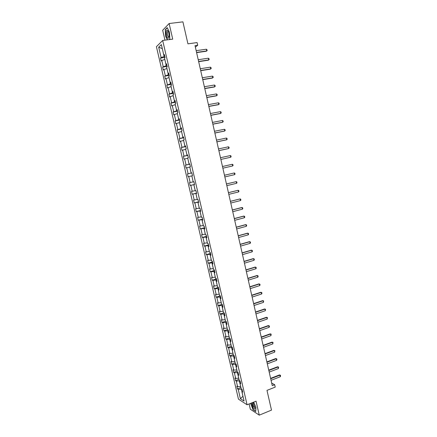 <?xml version="1.0" encoding="UTF-8"?>
<svg xmlns="http://www.w3.org/2000/svg" width="437" height="437" viewBox="0 0 437 437"><rect width="100%" height="100%" fill="white"/><g stroke="black" fill="none" stroke-linecap="round" stroke-linejoin="round"><path stroke-width="0.66" d="M249.112 403.957L250.33 409.223L259.267 415.15L256.049 401.177L247.074 404.777L162.684 40.472L172.724 39.139L169.13 23.527L162.673 30.279L164.962 40.171M169.13 23.527L182.912 21.85L187.932 43.842L197.098 42.586L197.704 45.251L195.022 45.623L272.267 385.653L274.682 384.702L271.694 383.123M259.267 415.15L271.492 410.114L266.985 390.378L275.228 387.111L274.682 384.702M162.684 40.472L156.413 46.688L238.449 399.128L247.074 404.777M241.464 389.045L242.917 396.272L240.394 398.681L238.22 389.34L237.46 388.87L240.929 387.526M241.262 389.127L238.22 389.34M239.64 380.736L239.339 380.851L240.645 386.477L237.602 386.696L236.843 386.232L237.46 388.87M237.602 386.696L236.302 381.086L235.543 380.638L239.023 379.311M237.826 372.406L237.417 372.559L238.722 378.196L235.685 378.431L234.931 377.994L235.543 380.638M235.685 378.431L234.374 372.81L233.626 372.384L237.111 371.079M236.013 364.048L235.488 364.245L236.799 369.893L233.757 370.15L233.008 369.735L233.626 372.384M233.757 370.15L232.446 364.513L231.703 364.108L235.199 362.825M162.318 48.654L164.11 56.553L161.095 57.531L158.691 47.201L161.373 44.579L163.804 55.067L164.388 54.538L165.077 57.504L164.492 58.023L165.945 64.283L166.535 63.78L167.224 66.741L166.628 67.232L168.076 73.476L168.671 73.001L169.359 75.951L168.758 76.415L170.201 82.642L170.807 82.2L171.49 85.139L170.883 85.576L172.325 91.786L172.932 91.371L173.615 94.305L173.003 94.714L174.439 100.909L175.051 100.521L175.734 103.449L175.117 103.826L176.548 110.004L177.171 109.643L177.848 112.56L177.225 112.91L178.651 119.072L179.279 118.744L179.957 121.655L179.328 121.978L180.754 128.123L181.382 127.817L182.054 130.723L181.426 131.018L182.846 137.147L183.48 136.868L184.152 139.769L183.513 140.031L184.933 146.144L185.578 145.898L186.244 148.788L185.599 149.022L187.014 155.124L187.664 154.906L188.331 157.784L187.681 157.992L189.095 164.077L189.745 163.886L190.412 166.759L189.756 166.939L191.166 173.003L191.821 172.844L192.488 175.707L191.827 175.865L193.23 181.912L193.897 181.776L194.558 184.632L193.891 184.764L195.29 190.794L195.962 190.685L196.623 193.536L195.951 193.64L197.344 199.654L198.021 199.572L198.682 202.418L198.005 202.489L199.398 208.493L200.075 208.438L200.736 211.273L200.053 211.322L201.441 217.309L202.129 217.276L202.784 220.106L202.096 220.128L203.478 226.098L204.172 226.098L204.827 228.917L204.134 228.912L205.516 234.866L206.209 234.893L206.865 237.706L206.166 237.673L207.542 243.617L208.247 243.666L208.897 246.473L208.192 246.413L209.569 252.34L210.273 252.417L210.924 255.213L210.213 255.132L211.584 261.036L212.3 261.14L212.945 263.937L212.229 263.822L213.6 269.716L214.316 269.848L214.96 272.633L214.245 272.497L215.605 278.374L216.331 278.527L216.97 281.308L216.249 281.144L217.61 287.011L218.336 287.191L218.981 289.96L218.249 289.769L219.609 295.62L220.341 295.827L220.98 298.591L220.248 298.378L221.603 304.212L222.34 304.442L222.979 307.2L222.236 306.96L223.586 312.777L224.328 313.034L224.968 315.787L224.225 315.519L225.568 321.326L226.317 321.605L226.956 324.352L226.202 324.057L227.546 329.848L228.3 330.159L228.933 332.89L228.18 332.579L229.518 338.353L230.277 338.686L230.911 341.412L230.152 341.073L231.49 346.831L232.249 347.191L232.883 349.911L232.118 349.545L233.451 355.292L234.216 355.674L233.555 355.904L234.871 361.574L231.828 361.847L231.08 361.454L231.703 364.108M231.828 361.847L230.512 356.193L229.769 355.816L233.276 354.549M232.276 347.311L231.615 347.552L232.932 353.233L229.895 353.522L229.152 353.156L229.769 355.816M229.895 353.522L228.578 347.852L227.841 347.502L231.353 346.251M230.337 338.937L229.671 339.172L230.993 344.864L227.956 345.175L227.218 344.831L227.841 347.502M227.956 345.175L226.634 339.494L225.902 339.167L229.425 337.938M228.387 330.541L227.721 330.771L229.048 336.479L226.011 336.812L225.279 336.49L225.902 339.167M226.011 336.812L224.684 331.115L223.957 330.809L227.491 329.602M226.437 322.129L225.771 322.353L227.098 328.078L224.061 328.422L223.334 328.127L223.957 330.809M224.061 328.422L222.733 322.714L222.007 322.435L225.552 321.244M224.481 313.69L223.81 313.908L225.142 319.649L222.105 320.015L221.384 319.742L222.007 322.435M222.105 320.015L220.772 314.29L220.057 314.034L223.722 312.826M222.52 305.228L221.849 305.447L223.181 311.199L220.144 311.586L219.429 311.335L220.057 314.034M220.144 311.586L218.811 305.845L218.096 305.616L222.023 304.343M220.554 296.75L219.882 296.963L221.22 302.732L217.468 302.912L218.096 305.616M218.183 303.136L216.845 297.378L216.135 297.171L220.341 295.838M218.582 288.245L217.905 288.458L219.248 294.238L215.507 294.462L216.135 297.171M216.211 294.664L214.873 288.895L214.168 288.71L218.385 287.399M216.605 279.724L215.927 279.931L217.271 285.727L213.535 285.995L214.168 288.71M214.239 286.169L212.895 280.385L212.196 280.226L216.424 278.943M214.622 271.175L213.944 271.382L215.294 277.189L211.563 277.506L212.196 280.226M212.256 277.653L210.913 271.858L210.219 271.721L214.458 270.459M212.639 262.61L211.956 262.806L213.311 268.635L209.58 268.99L210.219 271.721M210.273 269.116L208.924 263.303L208.236 263.194L212.486 261.954M210.645 254.023L209.962 254.214L211.317 260.059L207.597 260.457L208.236 263.194M208.285 260.561L206.93 254.733L206.248 254.651L210.508 253.433M208.651 245.408L207.963 245.599L209.323 251.455L205.608 251.903L206.248 254.651M206.291 251.98L204.931 246.135L204.254 246.08L208.525 244.884M206.646 236.778L205.964 236.963L207.324 242.835L203.615 243.327L204.254 246.08M204.292 243.376L202.932 237.52L202.255 237.488L206.543 236.319M204.642 228.125L203.953 228.305L205.319 234.194L201.615 234.729L202.255 237.488M202.287 234.751L200.922 228.879L200.25 228.873L204.549 227.732M202.631 219.445L201.938 219.625L203.309 225.525L199.611 226.109L200.25 228.873M200.277 226.109L198.906 220.221L198.245 220.237L202.555 219.117M200.61 210.743L199.922 210.924L201.293 216.839L197.6 217.468L198.245 220.237M198.261 217.44L196.89 211.535L196.229 211.579L200.55 210.487M198.589 202.025L197.895 202.194L199.272 208.127L195.585 208.804L196.229 211.579M196.24 208.749L194.864 202.828L194.214 202.899L198.545 201.828M196.563 193.28L195.869 193.449L197.245 199.392L193.564 200.113L194.214 202.899M194.219 200.037L192.837 194.104L192.187 194.197L196.535 193.154M194.531 184.512L193.831 184.676L195.213 190.641L191.537 191.406L192.187 194.197M192.187 191.302L190.805 185.354L190.161 185.474L194.514 184.452M191.832 175.876L193.181 181.863L189.511 182.677L190.161 185.474M190.15 182.546L188.762 176.581L188.129 176.728L187.473 173.921L191.843 172.932M189.784 167.06L191.138 173.063L187.473 173.921M188.112 173.762L186.719 167.786L186.086 167.961L185.43 165.148L189.816 164.181M187.735 158.221L189.09 164.236L185.43 165.148M186.064 164.962L184.671 158.964L184.043 159.172L183.387 156.348L187.779 155.408M185.681 149.361L187.036 155.392L183.387 156.348M184.01 156.135L182.617 150.126L181.994 150.355L181.333 147.526L185.741 146.613M183.616 140.474L184.982 146.521L181.333 147.526M181.956 147.285L180.557 141.26L179.94 141.517L179.279 138.682L183.698 137.792M181.552 131.57L182.917 137.633L179.279 138.682M179.891 138.414L178.487 132.378L177.875 132.657L177.214 129.816L181.645 128.953M179.481 122.639L180.852 128.718L177.214 129.816M177.826 129.521L176.417 123.463L175.811 123.775L175.15 120.923L179.591 120.088M177.406 113.686L178.777 119.776L175.15 120.923M175.756 120.607L174.341 114.532L173.74 114.871L173.074 112.014L177.531 111.2M175.319 104.705L176.695 110.818L173.074 112.014M173.675 111.664L172.26 105.579L171.665 105.945L170.998 103.077L175.466 102.291M173.232 95.708L174.614 101.832L170.998 103.077M171.594 102.7L170.173 96.599L169.583 96.992L168.917 94.119L173.391 93.36M171.14 86.684L172.522 92.824L168.917 94.119M169.501 93.715L168.081 87.597L167.497 88.017L166.825 85.133L171.315 84.401M169.043 77.633L170.43 83.789L166.825 85.133M167.409 84.707L165.984 78.567L165.405 79.015L164.733 76.131L169.234 75.421M166.934 68.565L168.327 74.738L164.733 76.131M165.306 75.672L163.88 69.521L163.307 69.996L162.63 67.101L167.147 66.419M164.825 59.47L166.224 65.659L162.63 67.101M163.203 66.615L161.772 60.448L161.204 60.951L160.526 58.045L165.055 57.394M161.095 57.531L160.526 58.045M234.216 355.674L234.844 358.389L234.079 358.001L235.406 363.731L236.177 364.136L236.805 366.845L236.035 366.43L237.362 372.149L238.138 372.581L238.76 375.279L237.985 374.842L239.307 380.545L240.088 380.998L240.711 383.691L239.929 383.227L241.251 388.919L242.038 389.394L242.661 392.082L241.874 391.596L244.07 401.062L240.394 398.681M240.454 382.583L239.929 383.227M239.339 380.851L236.302 381.086M238.515 374.214L237.985 374.842M237.417 372.559L234.374 372.81M236.57 365.824L236.035 366.43M235.488 364.245L232.446 364.513M234.62 357.411L234.079 358.001M233.555 355.904L230.512 356.193M232.664 348.977L232.118 349.545M231.615 347.552L228.578 347.852M230.703 340.527L230.152 341.073M229.671 339.172L226.634 339.494M228.737 332.049L228.18 332.579M227.721 330.771L224.684 331.115M226.77 323.549L226.202 324.057M225.771 322.353L222.733 322.714M224.793 315.033L224.225 315.519M223.81 313.908L220.772 314.29M222.815 306.49L222.236 306.96M221.849 305.447L218.811 305.845M220.827 297.93L220.248 298.378M219.882 296.963L216.845 297.378M218.839 289.343L218.249 289.769M217.905 288.458L214.873 288.895M216.839 280.74L216.249 281.144M215.927 279.931L212.895 280.385M214.84 272.109L214.245 272.497M213.944 271.382L210.913 271.858M212.835 263.462L212.229 263.822M211.956 262.806L208.924 263.303M210.825 254.787L210.213 255.132M209.962 254.214L206.93 254.733M208.81 246.091L208.192 246.413M207.963 245.599L204.931 246.135M206.788 237.373L206.166 237.673M205.964 236.963L202.932 237.52M204.762 228.633L204.134 228.912M203.953 228.305L200.922 228.879M202.73 219.871L202.096 220.128M201.938 219.625L198.906 220.221M200.692 211.082L200.053 211.322M199.922 210.924L196.89 211.535M198.649 202.276L198.005 202.489M197.895 202.194L194.864 202.828M196.601 193.444L195.951 193.64M195.869 193.449L192.837 194.104M194.547 184.589L193.891 184.764M193.831 184.676L190.805 185.354M191.794 175.882L188.762 176.581M191.827 172.861L191.166 173.003M191.838 172.905L191.138 173.063M189.745 167.071L186.719 167.786M189.762 163.957L189.095 164.077M189.795 164.083L189.09 164.236M187.697 158.227L184.671 158.964M187.692 155.026L187.014 155.124M187.741 155.239L187.036 155.392M185.643 149.367L182.617 150.126M185.616 146.073L184.933 146.144M185.687 146.379L184.982 146.521M183.578 140.485L180.557 141.26M183.535 137.092L182.846 137.147M183.627 137.491L182.917 137.633M181.513 131.575L178.487 132.378M181.448 128.09L180.754 128.123M181.557 128.576L180.852 128.718M179.443 122.644L176.417 123.463M179.356 119.066L178.651 119.072M179.487 119.645L178.777 119.776M177.367 113.691L174.341 114.532M177.258 110.02L176.548 110.004M177.411 110.687L176.695 110.818M175.281 104.716L172.26 105.579M175.155 100.947L174.439 100.909M175.33 101.706L174.614 101.832M173.194 95.714L170.173 96.599M173.041 91.846L172.325 91.786M173.243 92.704L172.522 92.824M171.102 86.69L168.081 87.597M170.927 82.73L170.201 82.642M171.146 83.675L170.43 83.789M169.004 77.639L165.984 78.567M168.808 73.585L168.076 73.476M169.048 74.623L168.327 74.738M166.896 68.571L163.88 69.521M166.683 64.414L165.945 64.283M166.945 65.55L166.224 65.659M164.787 59.476L161.772 60.448M164.552 55.22L163.804 55.067M195.366 47.152L197.704 45.251M164.836 56.449L164.11 56.553M162.313 48.627L158.691 47.201M242.393 390.929L241.874 391.596M169.217 39.603L169.835 39.008L169.518 32.327L167.213 27.624L165.262 29.634L165.601 36.238L167.355 39.854M250.576 403.373L253.045 409.764L255.732 411.534L255.918 407.311L253.711 402.111M165.612 29.596L165.262 29.634M196.169 50.665L206.34 49.217L206.963 49.671L207.16 50.534L206.357 51.233L196.612 52.631M206.34 49.217L206.734 50.949L196.563 52.407M198.223 59.716L208.373 58.203L208.99 58.645L209.186 59.508L208.383 60.197L198.666 61.661M208.373 58.203L208.76 59.929L198.617 61.453M200.272 68.74L210.394 67.167L211.011 67.598L211.202 68.462L210.405 69.144L200.709 70.663M210.394 67.167L210.781 68.888L200.665 70.477M167.458 30.399C165.618 29.077 166.027 37.15 167.841 38.15C168.545 38.494 168.961 37.811 169.092 36.113C169.075 33.502 168.562 31.622 167.557 30.47L167.458 30.399M168.354 31.71L167.617 31.688C167.087 33.605 167.36 35.326 168.425 36.85L169.053 36.593M169.829 38.888L169.064 39.625M167.546 39.827L165.77 36.167L165.443 29.765L167.316 27.831M251.57 402.974L253.209 407.983C254.41 409.54 255.028 409.442 255.061 407.694L252.908 402.439M253.323 402.941L252.794 403.051C252.553 404.072 252.892 405.383 253.815 406.978L254.984 407.552M255.743 411.299L253.143 409.595L250.756 403.296M202.32 77.742L212.409 76.109L213.027 76.53L213.218 77.387L212.415 78.065L202.752 79.643M212.409 76.109L212.797 77.83L202.713 79.474M204.358 86.723L214.425 85.029L215.037 85.439L215.228 86.291L214.425 86.968L204.784 88.602M214.425 85.029L214.813 86.739L204.751 88.449M206.39 95.681L216.43 93.922L217.036 94.321L217.233 95.173L216.43 95.845L206.816 97.538M216.43 93.922L216.818 95.632L206.783 97.396M208.422 104.612L218.434 102.799L219.035 103.181L219.232 104.033L218.429 104.694L208.837 106.448M218.434 102.799L218.817 104.503L208.81 106.328M210.448 113.522L220.428 111.648L221.029 112.025L221.22 112.872L220.423 113.527L210.858 115.335M220.428 111.648L220.816 113.347L210.836 115.231M212.464 122.409L222.422 120.475L223.023 120.836L223.209 121.683L222.411 122.338L212.874 124.201M222.422 120.475L222.804 122.169L212.852 124.113M214.48 131.269L224.41 129.281L225.006 129.631L225.197 130.477L224.394 131.122L214.878 133.045M224.41 129.281L224.793 130.969L214.862 132.974M216.484 140.113L226.393 138.059L226.983 138.403L227.174 139.245L226.371 139.884L216.883 141.861M226.393 138.059L226.77 139.747L216.872 141.812M218.489 148.93L228.371 146.821L228.955 147.154L229.146 147.99L228.343 148.629L218.882 150.661M228.371 146.821L228.748 148.504L218.877 150.623M230.343 155.556L230.927 155.878L231.113 156.719L230.72 157.238L220.876 159.434L230.72 157.238L230.343 155.556L220.488 157.724M232.309 164.274L232.888 164.585L233.079 165.421L232.686 165.945L222.865 168.185L232.686 165.945L232.309 164.274L222.482 166.502M224.471 175.248L234.27 172.965L234.849 173.265L235.035 174.101L234.647 174.636L224.853 176.93M234.647 174.636L234.27 172.965L224.465 175.242M226.453 183.977L236.226 181.639L236.799 181.929L236.991 182.759L236.603 183.305L226.83 185.654M236.603 183.305L236.226 181.639L226.448 183.95M228.431 192.684L238.176 190.286L238.749 190.565L238.935 191.395L238.553 191.947L228.808 194.356M238.553 191.947L238.176 190.286L228.42 192.641M230.403 201.37L240.126 198.911L240.694 199.179L240.88 200.009L240.497 200.572L230.78 203.036M240.497 200.572L240.126 198.911L230.386 201.31M232.369 210.028L242.065 207.52L242.633 207.777L242.819 208.602L242.437 209.17L232.746 211.694M242.437 209.17L242.065 207.52L241.645 207.548L232.353 209.957M234.33 218.669L244.004 216.102L244.567 216.348L244.753 217.173L244.376 217.752L234.707 220.33M244.376 217.752L244.004 216.102L243.578 216.118L234.314 218.576M236.291 227.289L245.933 224.667L246.495 224.902L246.681 225.721L246.304 226.311L236.668 228.944M246.304 226.311L245.933 224.667L245.507 224.667L236.264 227.18M238.241 235.882L247.861 233.205L248.418 233.429L248.604 234.248L248.232 234.844L238.618 237.537M248.232 234.844L247.861 233.205L247.435 233.194L238.214 235.762M240.192 244.458L249.784 241.727L250.341 241.94L250.521 242.759L250.155 243.36L240.563 246.102M250.155 243.36L249.784 241.727L249.352 241.699L240.159 244.321M242.136 253.012L251.701 250.221L252.253 250.428L252.439 251.242L252.073 251.854L242.508 254.651M252.073 251.854L251.701 250.221L251.27 250.183L242.098 252.854M244.07 261.539L253.613 258.699L254.165 258.895L254.345 259.704L253.984 260.326L244.441 263.178M253.984 260.326L253.613 258.699L253.176 258.649L244.032 261.37M246.004 270.05L255.525 267.154L256.071 267.34L256.251 268.149L255.891 268.777L246.375 271.683M255.891 268.777L255.525 267.154L255.082 267.089L245.965 269.864M247.932 278.538L257.426 275.589L257.972 275.763L258.152 276.572L257.792 277.205L248.303 280.166M257.792 277.205L257.426 275.589L256.983 275.512L247.888 278.336M249.855 287.005L259.327 284.001L259.868 284.165L260.048 284.973L259.687 285.612L250.226 288.633M259.687 285.612L259.327 284.001L258.879 283.908L249.806 286.787M251.778 295.45L261.217 292.391L261.758 292.544L261.938 293.353L261.583 294.003L252.144 297.073M261.583 294.003L261.217 292.391L260.774 292.287L251.723 295.221M253.689 303.873L263.107 300.76L263.642 300.907L263.473 302.371L254.055 305.49M263.473 302.371L263.107 300.76L262.659 300.645L253.635 303.628M255.596 312.275L264.991 309.112L264.538 308.981L265.521 309.249L265.352 310.712L255.962 313.892M255.536 312.013L264.538 308.981M265.352 310.712L264.991 309.112L265.521 309.249M257.502 320.66L266.87 317.442L266.417 317.3L267.4 317.568L267.231 319.043L257.868 322.266M257.437 320.381L266.417 317.3M267.231 319.043L266.87 317.442L267.4 317.568M259.403 329.017L268.744 325.751L268.291 325.598L269.274 325.865L269.454 326.663L269.105 327.346L259.764 330.623M259.338 328.728L268.291 325.598M269.105 327.346L268.744 325.751L269.274 325.865M261.293 337.359L270.618 334.037L270.159 333.873L271.142 334.141L270.978 335.627L261.659 338.959M261.228 337.053L270.159 333.873M270.978 335.627L270.618 334.037L271.142 334.141M263.183 345.678L272.48 342.302L272.022 342.127L273.005 342.4L272.841 343.892L263.549 347.278M263.112 345.356L272.022 342.127M272.841 343.892L272.48 342.302L273.005 342.4M265.073 353.975L274.343 350.55L273.879 350.359L274.862 350.638L274.698 352.135L265.434 355.571M264.997 353.642L273.879 350.359M274.698 352.135L274.343 350.55L274.862 350.638M266.952 362.257L276.2 358.777L275.736 358.575L276.714 358.853L276.894 359.646L276.555 360.356L267.313 363.846M266.87 361.902L275.736 358.575M276.555 360.356L276.2 358.777L276.714 358.853M268.826 370.51L278.052 366.982L277.582 366.769L278.566 367.053L278.407 368.56L269.187 372.1M268.744 370.144L277.582 366.769M278.407 368.56L278.052 366.982L278.566 367.053M270.7 378.748L279.899 375.17L279.429 374.941L280.407 375.23L280.587 376.011L280.254 376.743L271.06 380.332M270.612 378.371L279.429 374.941M280.254 376.743L279.899 375.17L280.407 375.23M167.557 30.47L168.234 31.595L167.617 31.688M253.187 402.881L252.783 402.488M253.203 402.887L252.794 403.051"/></g></svg>
